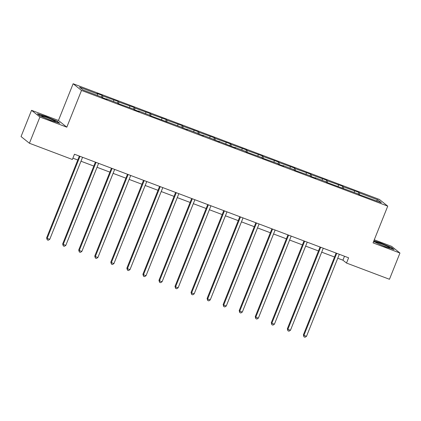 <?xml version="1.0" encoding="UTF-8"?>
<svg xmlns="http://www.w3.org/2000/svg" width="421" height="421" viewBox="0 0 421 421"><rect width="100%" height="100%" fill="white"/><g stroke="black" fill="none" stroke-linecap="round" stroke-linejoin="round"><path stroke-width="0.63" d="M31.543 110.318L39.916 117.012L66.813 127.174L58.445 120.48L31.543 110.318L21.05 136.557L29.417 143.251L72.365 159.48L74.464 154.228L348.604 257.799L346.509 263.051L389.457 279.276L399.95 253.032L391.583 246.338L374.28 239.802M58.445 120.48L73.138 83.742L379.374 199.438L387.746 206.132L81.511 90.436L73.138 83.742M39.916 117.012L29.417 143.251M97.483 95.456L97.704 94.036L96.946 93.425L102.093 95.372L101.435 97.014M359.334 194.707L359.608 192.981L377.811 199.859L381.389 202.717L358.792 194.502L358.034 193.897L326.701 182.377L325.943 181.772L315.04 177.651L315.797 178.257L310.651 176.315L309.893 175.71L294.605 170.252L293.847 169.647L282.944 165.527L283.701 166.132L278.555 164.19L277.797 163.58L262.509 158.128L261.751 157.517L246.464 152.065L245.706 151.455L234.802 147.339L235.56 147.945L218.752 141.272L219.509 141.882L213.61 139.33L202.706 135.209L203.464 135.82L197.565 133.268L186.661 129.147L187.419 129.757L181.514 127.205L150.181 115.686L149.423 115.08L138.52 110.96L139.277 111.565L134.131 109.623L133.373 109.018L118.085 103.561L117.327 102.956L106.424 98.835L107.181 99.44L102.035 97.498L101.277 96.893L83.074 90.015L79.501 87.152L97.704 94.036M102.577 97.704L102.85 95.977L102.093 95.372M102.85 95.977L118.138 101.435L117.48 103.077M118.627 103.766L118.896 102.04L118.138 101.435M118.896 102.04L134.188 107.497L133.525 109.139M134.673 109.828L134.941 108.102L134.188 107.497M134.941 108.102L150.234 113.559L149.576 115.201M150.718 115.891L150.992 114.165L150.234 113.559M150.992 114.165L166.279 119.622L165.621 121.264M166.769 121.953L167.037 120.227L166.279 119.622M167.037 120.227L182.33 125.684L181.672 127.331M182.814 128.016L183.088 126.289L182.33 125.684M183.088 126.289L198.375 131.747L197.717 133.394M198.859 134.078L199.133 132.352L198.375 131.747M199.133 132.352L214.421 137.809L213.763 139.456M214.91 140.14L215.178 138.414L214.421 137.809M215.178 138.414L230.471 143.871L229.813 145.519M230.955 146.203L231.229 144.477L230.471 143.871M231.229 144.477L246.517 149.934L245.859 151.581M247.001 152.265L247.274 150.539L246.517 149.934M247.274 150.539L262.562 155.996L261.904 157.643M263.051 158.328L263.32 156.601L262.562 155.996M263.32 156.601L278.613 162.059L277.955 163.706M279.097 164.39L279.37 162.669L278.613 162.059M279.37 162.669L294.658 168.121L294 169.768M295.147 170.452L295.416 168.732L294.658 168.121M295.416 168.732L310.709 174.183L310.051 175.831M311.193 176.52L311.466 174.794L310.709 174.183M311.466 174.794L326.754 180.251L326.096 181.893M327.238 182.582L327.512 180.856L326.754 180.251M327.512 180.856L342.799 186.314L342.141 187.955M343.289 188.645L343.557 186.919L342.799 186.314M343.557 186.919L358.85 192.376L358.192 194.018M359.608 192.981L358.85 192.376M113.528 101.519L113.754 100.098M129.579 107.581L129.8 106.16M145.624 113.644L145.845 112.223M161.669 119.706L161.896 118.285M177.72 125.768L177.941 124.348M193.765 131.836L193.992 130.41M209.811 137.899L210.037 136.472M225.861 143.961L226.082 142.535M241.907 150.023L242.133 148.597M257.952 156.086L258.178 154.66M274.003 162.148L274.224 160.722M290.048 168.211L290.274 166.784M306.099 174.273L306.32 172.847M322.144 180.335L322.37 178.909M338.189 186.398L338.416 184.972M354.24 192.46L354.461 191.039M66.813 127.174L81.511 90.436M387.746 206.132L373.048 242.87L399.95 253.032M337.747 258.226L342.92 260.183L346.509 263.051M72.891 158.164L77.769 160.006M80.99 161.222L93.815 166.069M97.035 167.284L109.865 172.131M113.086 173.347L125.911 178.194M129.131 179.409L141.956 184.256M145.177 185.472L158.007 190.318M161.227 191.534L174.052 196.381M177.273 197.602L190.103 202.443M193.318 203.664L206.148 208.506M209.369 209.726L222.193 214.573M225.414 215.789L238.244 220.636M241.465 221.851L254.289 226.698M257.51 227.914L270.335 232.76M273.555 233.976L286.385 238.823M289.606 240.038L302.431 244.885M305.651 246.101L318.476 250.948M321.697 252.163L334.527 257.01M344.494 256.247L342.92 260.183M376.4 200.833L377.811 199.859M373.574 241.554L385.425 246.843L394.093 249.585L391.572 247.569L380.389 242.812L373.895 240.759M59.777 123.279L57.256 121.264L46.068 116.506L37.401 113.765L39.921 115.78L51.109 120.538L59.777 123.279M391.451 247.88L391.572 247.569M57.13 121.574L57.256 121.264M336.1 253.074L303.373 334.9L303.936 335.348L336.747 253.321M306.509 336.321L305.025 337.258L303.994 336.868L303.936 335.348L306.509 336.321L339.321 254.295M303.994 336.868L303.373 334.9M320.049 247.011L287.327 328.833L287.89 329.285L320.702 247.259M290.464 330.259L288.974 331.195L287.948 330.806L287.89 329.285L290.464 330.259L323.27 248.232M287.948 330.806L287.327 328.833M304.004 240.949L271.277 322.77L271.845 323.223L304.651 241.196M274.413 324.196L272.929 325.133L271.898 324.744L271.845 323.223L274.413 324.196L307.225 242.164M271.898 324.744L271.277 322.77M389.351 247.811A7.367 0.563 21.8 0 0 389.578 247.822A7.367 0.563 21.8 0 0 384.42 245.085A7.367 0.563 21.8 0 0 376.295 242.264A7.367 0.563 21.8 0 0 376.011 242.396A7.367 0.563 21.8 0 0 382.126 245.364A7.367 0.563 21.8 0 0 389.351 247.811M373.795 241.001L380.384 243.085L391.22 247.695L393.251 249.321M55.03 121.506A7.367 0.563 21.8 0 0 55.262 121.516A7.367 0.563 21.8 0 0 50.099 118.775A7.367 0.563 21.8 0 0 41.979 115.954A7.367 0.563 21.8 0 0 41.695 116.091A7.367 0.563 21.8 0 0 47.805 119.059A7.367 0.563 21.8 0 0 55.03 121.506M37.969 114.217L46.063 116.78L56.903 121.39L58.935 123.011M287.959 234.886L255.231 316.708L255.794 317.16L288.606 235.134M258.368 318.134L256.884 319.071L255.852 318.681L255.794 317.16L258.368 318.134L291.179 236.102M255.852 318.681L255.231 316.708M271.908 228.824L239.186 310.645L239.749 311.098L272.561 229.071M242.322 312.072L240.833 313.008L239.807 312.619L239.749 311.098L242.322 312.072L275.129 230.04M239.807 312.619L239.186 310.645M255.863 222.762L223.135 304.583L223.704 305.036L256.51 223.009M226.272 306.009L224.788 306.946L223.756 306.556L223.704 305.036L226.272 306.009L259.083 223.977M223.756 306.556L223.135 304.583M239.817 216.699L207.09 298.521L207.653 298.973L240.465 216.947M210.226 299.947L208.737 300.883L207.711 300.494L207.653 298.973L210.226 299.947L243.038 217.915M207.711 300.494L207.09 298.521M223.767 210.637L191.039 292.458L191.608 292.911L224.414 210.884M194.181 293.884L192.692 294.821L191.666 294.432L191.608 292.911L194.181 293.884L226.987 211.852M191.666 294.432L191.039 292.458M207.721 204.574L174.994 286.396L175.562 286.848L208.369 204.822M178.13 287.822L176.646 288.759L175.615 288.369L175.562 286.848L178.13 287.822L210.942 205.79M175.615 288.369L174.994 286.396M191.676 198.512L158.949 280.333L159.512 280.786L192.323 198.754M162.085 281.76L160.596 282.696L159.57 282.307L159.512 280.786L162.085 281.76L194.891 199.728M159.57 282.307L158.949 280.333M175.625 192.45L142.898 274.271L143.466 274.724L176.273 192.692M146.04 275.697L144.55 276.634L143.519 276.244L143.466 274.724L146.04 275.697L178.846 193.665M143.519 276.244L142.898 274.271M159.58 186.387L126.853 268.209L127.416 268.661L160.227 186.629M129.989 269.629L128.505 270.571L127.474 270.182L127.416 268.661L129.989 269.629L162.801 187.603M127.474 270.182L126.853 268.209M143.529 180.325L110.807 262.146L111.37 262.599L144.182 180.567M113.944 263.567L112.454 264.509L111.428 264.12L111.37 262.599L113.944 263.567L146.75 181.54M111.428 264.12L110.807 262.146M127.484 174.262L94.757 256.084L95.325 256.536L128.131 174.505M97.893 257.505L96.409 258.447L95.378 258.057L95.325 256.536L97.893 257.505L130.705 175.478M95.378 258.057L94.757 256.084M111.439 168.2L78.711 250.021L79.274 250.474L112.086 168.442M81.848 251.442L80.358 252.379L79.332 251.995L79.274 250.474L81.848 251.442L114.659 169.416M79.332 251.995L78.711 250.021M95.388 162.138L62.666 243.959L63.229 244.412L96.041 162.38M65.802 245.38L64.313 246.317L63.287 245.932L63.229 244.412L65.802 245.38L98.609 163.353M63.287 245.932L62.666 243.959M79.343 156.075L46.615 237.897L47.184 238.349L79.99 156.317M49.752 239.317L48.268 240.254L47.236 239.865L47.184 238.349L49.752 239.317L82.563 157.291M47.236 239.865L46.615 237.897"/></g></svg>
